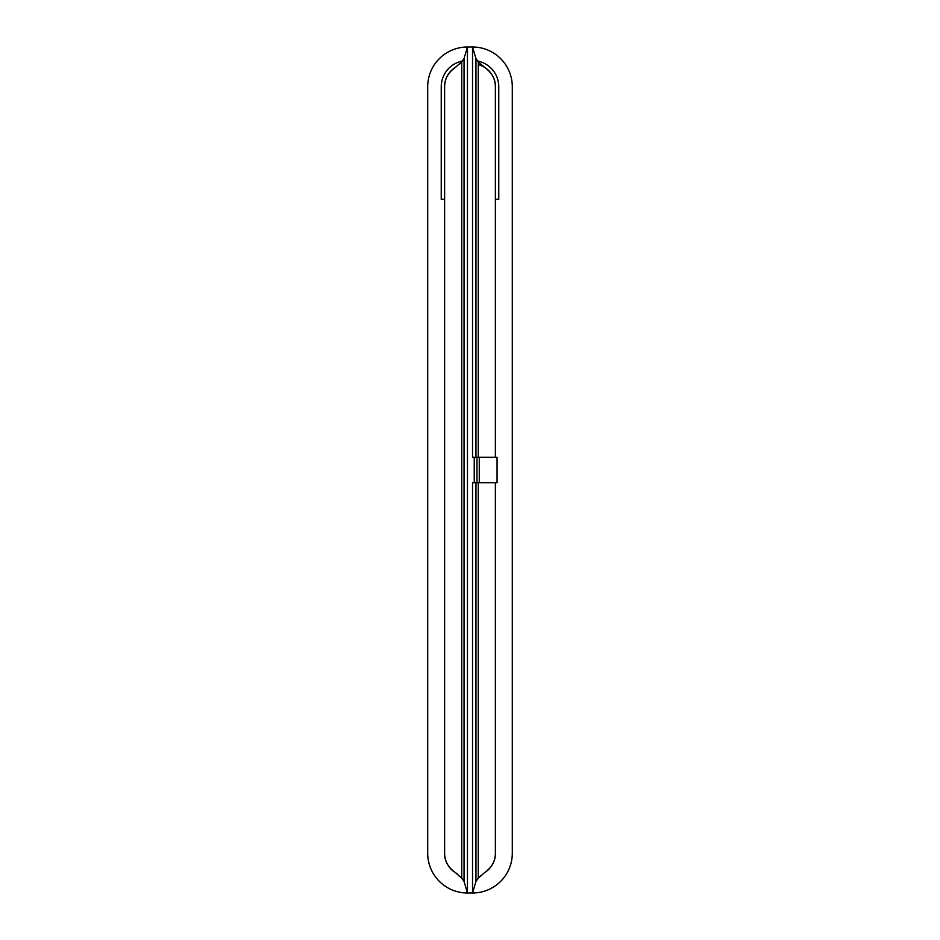 <?xml version="1.0" encoding="UTF-8"?>
<svg xmlns="http://www.w3.org/2000/svg" width="940" height="940" viewBox="0 0 940 940"><rect width="100%" height="100%" fill="white"/><g stroke="black" fill="none" stroke-linecap="round" stroke-linejoin="round"><path stroke-width="1.41" d="M457.815 874.318L455.454 872.673A22.842 22.842 0 0 1 444.62 853.238L444.62 86.762A22.842 22.842 0 0 1 455.454 67.328L461.74 61.828L461.74 878.172L464.043 881.473L464.043 58.527L467.462 47L472.538 47A39.762 39.762 0 0 1 512.3 86.762L512.3 853.238A39.762 39.762 0 0 1 472.538 893L472.538 482.69L474.23 482.69L474.23 457.31L472.538 457.31L472.538 47L475.957 58.527L475.957 457.31M461.74 878.172L455.454 872.673C448.086 867.385 444.479 860.911 444.62 853.238L444.62 199.28L441.236 199.28L441.236 86.762A26.226 26.226 0 0 1 462.363 61.041M482.185 65.683L484.547 67.328C491.914 72.615 495.521 79.089 495.38 86.762L495.38 457.31L495.38 199.28L498.764 199.28L498.764 86.762A26.226 26.226 0 0 0 477.638 61.041M427.7 86.762A39.762 39.762 0 0 1 467.462 47L467.462 893A39.762 39.762 0 0 1 427.7 853.238L427.7 86.762M495.38 482.69L495.38 853.238A22.842 22.842 0 0 1 484.547 872.673L478.26 878.172L478.26 482.69M475.957 482.69L475.957 881.473L472.538 893L467.462 893L464.043 881.473M464.043 58.527L461.74 61.828M480.422 875.845L477.473 879.182M475.957 881.473L478.26 878.172M459.578 64.155L462.527 60.818M444.62 86.762C444.479 79.089 448.086 72.615 455.454 67.328A22.842 22.842 0 0 0 444.62 86.762M484.547 67.328L478.26 61.828L475.957 58.527M495.38 853.238C495.521 860.911 491.914 867.385 484.547 872.673M474.23 482.69L497.072 482.69L497.072 457.31L474.23 457.31M478.26 64.649A22.842 22.842 0 0 1 495.38 86.762M479.271 482.69L479.271 457.31M476.968 482.69L476.968 457.31M478.26 457.31L478.26 61.828"/></g></svg>

